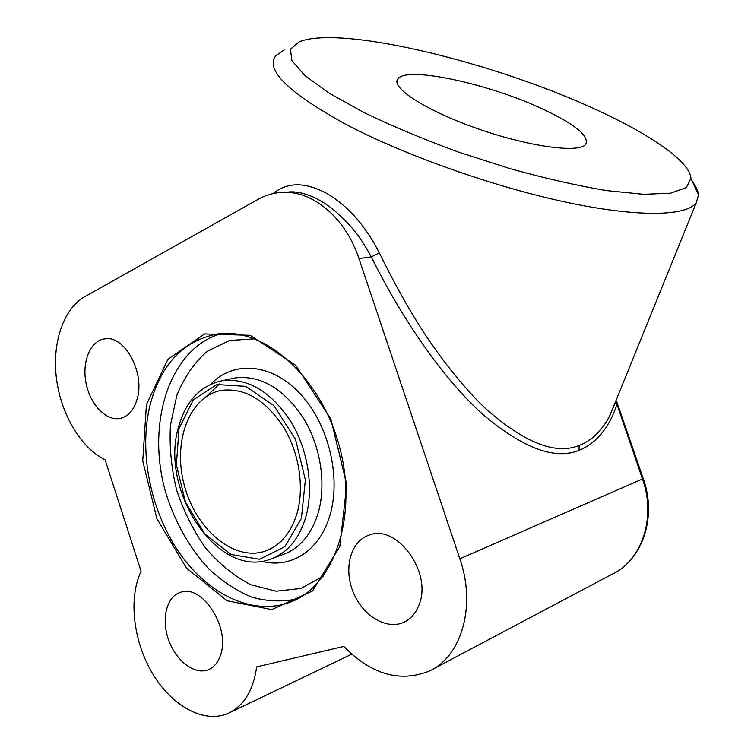 <?xml version="1.0" encoding="UTF-8"?>
<svg xmlns="http://www.w3.org/2000/svg" width="754" height="754" viewBox="0 0 754 754"><rect width="100%" height="100%" fill="white"/><g stroke="black" fill="none" stroke-linecap="round" stroke-linejoin="round"><path stroke-width="1.13" d="M273.08 193.59L274.663 192.411C288.584 181.987 305.86 182.28 326.473 193.297C347.886 205.776 365.492 225.635 379.309 252.882L371.317 256.925C358.084 232.911 349.592 223.957 334.06 210.234C320.148 198.924 306.548 192.798 293.249 191.846L286.426 192.157M379.309 252.882C394.276 283.268 408.838 309.394 422.985 331.251C442.937 361.816 466.773 391.043 486.302 409.233C524.831 442.966 555.773 455.048 579.11 445.473C591.456 440.77 601.485 431.222 609.194 416.83L616.753 398.678M616.781 401.816L616.857 404.653C608.94 428.102 596.339 443.333 579.063 450.327C555.114 460.26 523.069 448.338 482.946 414.549C443.908 379.488 402.579 320.064 371.317 256.925L358.961 258.556L459.846 558.808C476.368 605.99 461.571 656.593 429.346 671.051C399.808 682.747 371.307 674.538 343.852 646.404L256.662 666.894C253.287 690.551 243.768 706.046 228.104 713.397C203.995 723.934 171.978 706.093 152.676 673.746C133.288 641.437 128.246 598.365 141.102 571.287L105.079 459.761C80.895 447.933 61.065 414.398 56.503 378.876C51.903 343.372 63.148 308.942 84.74 296.718L258.028 199.376C266.134 194.834 274.795 192.487 284.022 192.317C313.9 191.365 345.945 218.726 358.961 258.556M597.064 110.103C495.736 62.818 341.732 24.835 299.338 41.724L290.422 49.236L291.892 60.546L304.663 75.362L328.98 93.044L364.069 112.6C392.297 126.191 423.654 139.311 458.14 151.959L510.524 168.783C545.349 178.415 577.385 185.691 606.65 190.602L643.737 194.315L670.57 193.184L686.291 187.652L690.947 178.415C689.825 161.413 650.476 134.608 597.064 110.103M692.549 181.893C696.168 186.634 698.166 190.96 698.515 194.9L696.272 202.76C686.442 216.304 638.025 217.623 565.396 202.053C492.899 186.521 404.059 154.975 346.133 124.485C288.066 92.553 264.673 69.566 275.964 55.532L284.22 49.971M296.595 514.841C304.701 488.649 299.498 453.154 283.542 427.037C265.436 399.912 244.824 387.688 221.714 390.365C189.292 395.925 172.449 441.684 184.287 485.19C195.55 528.837 233.127 561.334 264.39 551.381C279.498 546.311 290.233 534.134 296.595 514.841M220.762 654.349C230.309 626.763 201.422 583.417 180.225 592.437C166.342 596.876 161.111 619.477 168.708 640.212C176.078 661.032 194.664 675.245 208.255 669.731C214.174 667.271 218.349 662.144 220.762 654.349M419.073 604.746C432.617 572.446 396.679 523.54 369.045 535.151C350.902 541.052 343.513 567.696 352.844 591.277C361.873 614.962 385.652 630.165 403.277 622.521C410.544 619.317 415.803 613.398 419.073 604.746M137.435 398.018C144.74 371.731 124.278 335.068 104.863 338.848C90.508 340.459 81.809 361.364 85.975 382.721C89.915 404.116 105.758 421.137 119.839 418.479C128.425 416.585 134.297 409.771 137.435 398.018M545.123 110.159C492.258 84.646 407.565 65.673 398.046 78.699C389.865 87.125 425.331 110.423 477.273 128.566C529.138 146.823 579.496 153.477 585.735 144.231C589.317 136.238 575.783 124.881 545.123 110.159M274.729 193.25L274.663 192.411M459.846 558.808L643.256 478.649C657.111 517.065 642.549 560.128 612.041 574.228C641.927 560.514 656.404 517.678 642.493 479.054L615.924 401.26M579.063 450.327L579.11 445.473M149.98 405.398C138.717 451.882 150.329 510.213 178.868 552.098C207.407 593.841 251.808 615.999 289.187 602.54C333.042 587.639 358.565 517.847 339.63 447.301C321.138 376.661 263.957 326.991 217.981 333.909C183.458 340.393 160.791 364.22 149.98 405.398M146.427 404.615L167.963 359.272L204.57 333.947L250.215 335.332L295.794 365.36L330.865 419.073L346.765 484.624L339.818 546.565L312.458 591.004L271.855 609.618L227.039 600.75L186.492 568.092L156.879 518.601L142.742 460.948L146.427 404.615M179.028 428.545L176.37 464.85L185.522 502.211L204.843 534.049L231.082 554.501L259.574 559.298L284.823 546.688L301.411 518.384L305.37 479.827L295.521 439.299L274.004 405.765L245.757 386.368L216.926 384.568L193.278 399.874L179.028 428.545M222.373 380.676C248.019 377.848 270.865 391.524 290.931 421.684C308.593 450.732 314.267 490.157 305.182 519.167C298.122 540.335 286.313 553.766 269.753 559.44C217.378 578.629 159.518 490.486 178.444 427.329C185.738 401.015 200.375 385.464 222.373 380.676L231.205 378.781M254.795 338.848L229.518 340.488L207.19 351.336C194.23 362.731 184.108 377.434 176.822 395.454L170.461 425.181C169.264 446.547 171.318 468.121 176.596 489.902C183.637 511.174 193.326 530.58 205.672 548.101C219.263 563.992 234.324 576.207 250.846 584.765L276.105 591.221L300.855 588.469L323.174 576.273M297.576 598.789C282.675 602.031 267.491 601.513 252.024 597.225C236.775 590.929 222.43 581.541 208.981 569.072C189.537 548.045 175.173 522.692 165.871 493.022C145.739 424.182 169.141 348.414 221.28 333.57M273.08 558.205L282.184 554.85C298.716 549.176 310.525 535.849 317.604 514.869C326.727 486.113 321.147 447.103 303.589 418.385C283.645 388.564 260.884 375.068 235.286 377.905L231.28 378.762M210.818 384.21C233.316 360.252 271.808 362.994 300.412 393.984C329.112 424.738 341.798 479.11 329.3 517.31C318.593 551.664 290.045 568.874 261.685 561.278M616.857 402.023L643.237 478.592M219.527 383.974L206.36 396.463M293.919 600.589L289.187 602.54M690.947 178.415L698.515 194.9M267.425 550.288L264.39 551.381M209.329 669.26L208.255 669.731M405.03 621.692L403.277 622.521M121.234 418.159L119.839 418.479M396.981 82.261L398.046 78.699M696.272 202.76L610.005 415.303M612.041 574.228L432.805 669.222M351.75 654.17L230.281 712.36M291.43 191.808L284.022 192.317M293.259 191.846L286.633 192.138M609.204 416.83L615.905 401.345"/></g></svg>
